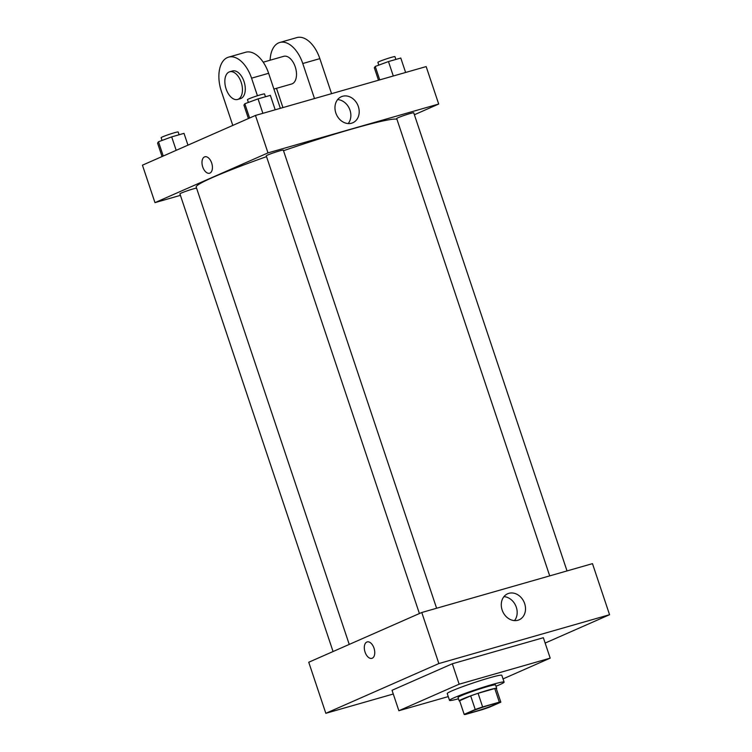 <?xml version="1.0" encoding="UTF-8"?>
<svg xmlns="http://www.w3.org/2000/svg" width="752" height="752" viewBox="0 0 752 752"><rect width="100%" height="100%" fill="white"/><g stroke="black" fill="none" stroke-linecap="round" stroke-linejoin="round"><path stroke-width="1.13" d="M493.885 705.009A14.391 0.921 -18.5 0 1 478.714 710.461A14.391 0.921 -18.5 0 1 468.863 712.83A14.391 0.921 -18.5 0 1 482.22 707.397A14.391 0.921 -18.5 0 1 496.151 703.703A14.391 0.921 -18.5 0 1 493.885 705.009M499.328 702.152L482.634 706.927A19.326 1.231 -18.5 0 0 475.236 709.503L464.181 714.362A19.326 1.231 -18.5 0 0 464.181 714.4A19.326 1.231 -18.5 0 0 465.685 714.391L482.38 709.606A19.326 1.231 -18.5 0 0 489.787 707.04L500.841 702.171A19.326 1.231 -18.5 0 0 500.832 702.133A19.326 1.231 -18.5 0 0 499.328 702.152L494.778 688.531L478.084 693.306L482.634 706.927M459.641 700.817A19.326 1.231 -18.5 0 1 459.622 700.779A19.326 1.231 -18.5 0 1 459.622 700.742L464.181 714.362M478.084 693.306A19.326 1.231 -18.5 0 0 470.677 695.882L459.622 700.742M494.778 688.531A19.326 1.231 -18.5 0 1 496.273 688.522A19.326 1.231 -18.5 0 1 496.282 688.55M496.367 688.776A19.787 1.26 161.5 0 0 496.715 688.371A19.787 1.26 161.5 0 0 477.548 693.457A19.787 1.26 161.5 0 0 459.19 700.93A19.787 1.26 161.5 0 0 459.707 701.043M459.19 700.93L458.053 697.527A19.787 1.26 -18.5 0 1 476.411 690.045A19.787 1.26 -18.5 0 1 495.577 684.969L496.715 688.371M470.677 695.882L475.236 709.503M458.476 698.787A28.783 1.833 -18.5 0 1 449.517 700.375A28.783 1.833 -18.5 0 1 476.232 689.509A28.783 1.833 -18.5 0 1 504.103 682.111A28.783 1.833 -18.5 0 1 499.572 684.734A28.783 1.833 -18.5 0 1 496 686.228M449.517 700.375L447.243 693.57A28.783 1.833 -18.5 0 1 473.948 682.694A28.783 1.833 -18.5 0 1 501.828 675.305L504.103 682.111M448.258 696.596L398.87 710.725L459.152 684.198L550.191 658.141L503.032 678.906M398.87 710.725L392.036 690.298L452.319 663.772L543.358 637.715L550.191 658.141M452.319 663.772L459.152 684.198M545.153 643.063L609.562 614.713L438.858 663.555L325.832 713.31L393.277 694.011M609.562 614.713L592.482 563.643L421.778 612.495L308.743 662.239L325.832 713.31M502.139 610.013A14.232 11.675 -113.8 0 1 507.656 593.77A14.232 11.675 -113.8 0 1 524.069 602.089A14.232 11.675 -113.8 0 1 519.124 619.817A14.232 11.675 -113.8 0 1 502.139 610.013M421.778 612.495L438.858 663.555M374.007 648.158A8.545 4.86 74 0 1 371.883 658.348A8.545 4.86 74 0 1 364.861 651.467A8.545 4.86 74 0 1 367.183 641.917A8.545 4.86 74 0 1 374.007 648.158M514.5 620.616A14.232 11.675 66.2 0 0 515.74 605.764A14.232 11.675 66.2 0 0 503.943 596.637M367.183 641.917A8.545 4.86 -106 0 0 364.861 651.467A8.545 4.86 -106 0 0 371.883 658.348M349.238 644.417L196.197 187.013A106.117 6.768 -18.5 0 1 266.528 156.632M283.513 150.701A106.117 6.768 -18.5 0 1 396.924 119.248M567.027 570.928L413.741 112.819A8.996 0.573 161.5 0 0 407.584 114.304A8.996 0.573 161.5 0 0 398.099 117.716A8.996 0.573 161.5 0 0 396.689 118.534L549.712 575.882M333.061 651.542L179.916 193.856A8.996 0.573 -18.5 0 1 187.032 190.876A8.996 0.573 -18.5 0 1 196.563 188.113M419.409 613.538L266.274 155.852A8.996 0.573 -18.5 0 1 274.621 152.449A8.996 0.573 -18.5 0 1 283.325 150.146L436.611 608.246M154.968 202.636L180.414 195.351L154.968 202.636L267.994 152.891L154.968 202.636L142.438 165.186L255.464 115.441L267.994 152.891L438.698 104.039L267.994 152.891M438.698 104.039L414.39 114.746L438.698 104.039L426.168 66.59L255.464 115.441M405.619 72.474L400.788 58.036L388.464 61.561L375.239 66.43L374.336 67.783L378.5 80.229M375.239 66.43L379.741 79.881M388.464 61.561L393.296 75.999M378.82 65.114L377.889 62.36A8.996 0.573 -18.5 0 1 386.237 58.957A8.996 0.573 -18.5 0 1 394.95 56.654L395.881 59.436M275.194 109.792L270.363 95.354L258.049 98.879L244.823 103.748L243.921 105.101L248.414 118.543M244.823 103.748L249.598 118.026M258.049 98.879L262.88 113.317M248.395 102.432L247.474 99.678A8.996 0.573 -18.5 0 1 255.821 96.275A8.996 0.573 -18.5 0 1 264.535 93.972L265.465 96.754M187.962 145.155L184.014 133.358L171.691 136.883L158.475 141.761L157.563 143.106L162.065 156.548M158.475 141.761L163.24 156.031M171.691 136.883L176.194 150.334M162.047 140.445L161.125 137.682A8.996 0.573 -18.5 0 1 169.473 134.288A8.996 0.573 -18.5 0 1 178.177 131.976L179.108 134.768M335.824 112.96A14.232 11.675 -113.8 0 1 341.352 96.717A14.232 11.675 -113.8 0 1 357.764 105.036A14.232 11.675 -113.8 0 1 352.81 122.764A14.232 11.675 -113.8 0 1 335.824 112.96M348.195 123.563A14.232 11.675 66.2 0 0 349.426 108.711A14.232 11.675 66.2 0 0 337.639 99.584M211.679 163.024A8.545 4.86 74 0 1 209.554 173.214A8.545 4.86 74 0 1 202.542 166.333A8.545 4.86 74 0 1 204.854 156.783A8.545 4.86 74 0 1 211.679 163.024M204.864 156.783A8.545 4.86 -106 0 0 202.542 166.333A8.545 4.86 -106 0 0 209.564 173.214M273.907 89.065L291.663 83.989A14.391 8.178 -106 0 0 295.564 67.906A14.391 8.178 -106 0 0 283.739 56.315L263.228 62.19M282.931 107.583L276.492 88.322M314.496 98.55L302.774 63.516L319.844 58.637A28.783 16.365 -106 0 0 296.852 37.6L279.782 42.488A28.783 16.365 74 0 1 302.774 63.516M270.118 60.216A28.783 16.365 74 0 1 279.782 42.488M257.438 95.748L251.563 78.17L268.633 73.292L280.355 108.316M268.633 73.292A28.783 16.365 -106 0 0 245.641 52.255L228.57 57.143A28.783 16.365 -106 0 0 221.417 91.443L232.791 125.424M331.566 93.662L319.844 58.637M237.604 99.452L240.452 98.644A14.391 8.178 -106 0 0 241.044 98.427A14.391 8.178 -106 0 0 244.193 82.024A14.391 8.178 -106 0 0 232.528 70.97L229.689 71.788A14.391 8.178 74 0 1 241.354 82.833A14.391 8.178 74 0 1 238.205 99.236A14.391 8.178 74 0 1 237.604 99.452A14.391 8.178 74 0 1 225.779 87.871A14.391 8.178 74 0 1 229.689 71.788M251.563 78.17A28.783 16.365 -106 0 0 228.57 57.143M459.622 700.779L464.181 714.4M496.273 688.522L500.832 702.133"/></g></svg>
